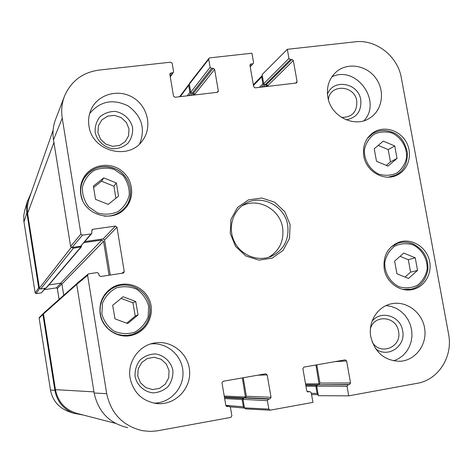 <?xml version="1.0" encoding="UTF-8"?>
<svg xmlns="http://www.w3.org/2000/svg" width="473" height="473" viewBox="0 0 473 473"><rect width="100%" height="100%" fill="white"/><g stroke="black" fill="none" stroke-linecap="round" stroke-linejoin="round"><path stroke-width="0.71" d="M95.528 199.346L93.37 186.09L103.741 177.883L116.364 182.95L118.534 196.147L108.216 204.395L95.528 199.346M112.663 305.339L123.063 296.748L135.721 301.484L138.075 314.947L127.722 323.579L115.004 318.867L112.663 305.339M130.773 335.528L134.267 333.82M113.171 287.921L109.594 289.464M100.175 313.96C98.91 303.045 102.682 294.425 111.486 288.104C124.168 279.644 142.816 285.213 149.066 299.19C155.611 313.025 147.718 330.84 133.037 334.979C118.794 339.561 102.221 329.019 100.175 313.96M370.43 328.776C374.161 314.007 396.492 316.171 398.52 331.39C402.151 347.129 380.115 356.139 372.204 342.003M328.38 99.555C330.006 83.632 354.655 84.986 356.784 100.997C357.227 111.953 352.119 117.422 341.465 117.41M128.993 128.916L128.573 135.786L125.174 141.693L119.456 145.453L112.544 146.323L105.81 144.111L100.595 139.257L97.946 132.718L98.396 125.812L101.837 119.911L107.584 116.181L114.49 115.353L121.189 117.588L126.356 122.424L128.993 128.916M169.068 370.726L168.672 377.892L165.266 384.182L159.513 388.357L152.543 389.575L145.743 387.582L140.463 382.769L137.773 376.088L138.193 368.887L141.646 362.59L147.428 358.457L154.387 357.281L161.151 359.297L166.384 364.092L169.068 370.726M126.705 323.201L135.248 316.07L132.943 302.826L121.07 298.392M138.075 314.947L135.248 316.07M135.721 301.484L132.943 302.826M376.484 161.275L374.214 148.77L383.301 141.108L394.754 145.968L397.036 158.414L387.99 166.112L376.484 161.275M386.281 165.396L390.444 161.855L388.203 149.592L378.24 145.377M397.036 158.414L390.444 161.855M394.754 145.968L388.203 149.592M115.897 198.258L113.916 186.191L101.488 181.206L93.595 187.462M116.364 182.95L113.916 186.191M103.741 177.883L101.488 181.206M123.134 210.337L124.5 208.144M84.058 178.362L82.367 180.331M396.93 273.772L394.624 261.084L403.729 253.079L415.229 257.773L417.547 270.408L408.483 278.449L396.93 273.772M405.054 277.06L410.588 272.152L408.317 259.718L400.022 256.336M417.547 270.408L410.588 272.152M415.229 257.773L408.317 259.718M267.913 86.358L267.789 85.631L293.331 60.503L291.9 59.397L266.465 84.614L267.789 85.631M266.465 84.614L265.057 84.779L290.381 59.568L288.95 58.463L263.733 83.762L265.057 84.779M263.733 83.762L262.125 74.574L287.33 49.304L355.164 41.819C375.958 39.099 397.775 56.234 401.335 77.862L448.605 334.228C453.164 356.459 438.406 379.89 417.233 383.307L348.719 395.842L318.376 395.688L316.703 386.116L347.022 386.27L348.016 384.75L317.625 384.72L316.703 386.116M317.625 384.72L349.547 384.472L350.54 382.959L319.967 383.065L319.044 384.466M319.967 383.065L316.768 364.849M244.458 407.868L245.588 408.891L270.053 410.197L268.835 409.092L244.458 407.868L243.01 399.36L267.387 400.672L268.428 399.123L243.973 397.941L243.01 399.36M243.973 397.941L245.434 397.675L270.006 398.84L271.041 397.29L246.392 396.256L245.434 397.675M246.392 396.256L243.24 377.744M88.084 274.127L77.152 283.274L76.715 284.427L94.157 393.028C98.201 411.782 109.393 423.335 127.74 427.687M110.28 275.044L104.563 239.982L116.973 227.223L115.442 226.088L103.155 238.942L104.563 239.982M103.155 238.942L84.992 241.549M80.629 246.232L91.797 233.508L90.976 233.958L80.629 246.232L72.038 247.468L82.485 235.164L80.936 234.023L62.235 118.179C61.029 110.416 61.833 102.954 64.647 95.8C71.234 81.001 82.645 72.44 98.887 70.105L170.7 62.176L172.184 63.311L173.556 71.411L173.372 72.31L172.503 72.83L170.179 76.307M64.257 96.817L55.784 118.859C53.136 125.593 52.373 132.6 53.502 139.878L70.613 246.427L72.038 247.468M195.024 94.919L194.894 94.18L214.618 69.383L213.146 68.26L193.54 93.151L194.894 94.18M193.54 93.151L192.097 93.317L211.585 68.431L210.118 67.308L190.737 92.288L192.097 93.317M190.737 92.288L189.348 84.129L208.735 59.267L208.971 58.303L209.77 57.866L251.926 53.213L253.54 62.436L253.256 63.453L250.164 66.457M208.96 58.315L189.572 83.236L189.348 84.129M375.68 348.796C387.783 358.64 406.159 346.195 402.641 330.745C400.566 315.858 380.659 309.709 372.003 321.398M393.601 360.852L398.491 358.729L402.848 355.607L406.496 351.616L409.299 346.91L411.149 341.689L411.965 336.155L411.729 330.526L410.446 325.034L408.164 319.884L404.977 315.284L401.009 311.423L396.421 308.443L391.39 306.469L386.116 305.582M346.112 119.811C356.754 117.777 361.638 111.125 360.751 99.856C358.463 82.645 332.85 78.305 327.47 94.364M363.974 120.727C382.456 101.157 355.933 64.831 331.857 76.851M132.617 127.787C130.643 119.338 123.755 112.893 115.128 111.421C109.31 111.427 104.226 113.254 99.856 116.908C96.403 121.431 94.837 126.587 95.156 132.369C97.131 140.889 104.101 147.375 112.781 148.794C118.611 148.747 123.69 146.878 128.017 143.195C131.417 138.666 132.954 133.528 132.617 127.787M139.724 143.745C145.595 128.573 141.74 115.98 128.165 105.946C112.988 98.532 100.146 101.068 89.639 113.561M172.846 370.14C170.818 361.449 163.847 355.057 155.138 353.922C149.273 354.194 144.147 356.323 139.76 360.32C136.295 365.18 134.734 370.613 135.077 376.614C137.105 385.389 144.159 391.81 152.915 392.892C158.798 392.578 163.912 390.408 168.264 386.382C171.681 381.516 173.207 376.1 172.846 370.14M153.896 403.138C170.191 403.25 184.05 388.097 182.95 371.695C182.14 355.27 166.709 341.979 150.627 343.948M327.824 97.06C326.317 86.719 329.202 78.264 336.486 71.701C347.738 62.093 366.545 65.233 375.775 78.092C385.205 90.798 382.604 109.801 370.211 117.789C355.176 128.567 330.657 116.701 327.824 97.06M88.977 125.972C88.073 120.142 88.812 114.596 91.194 109.334C98.047 94.151 118.51 88.534 133.084 97.592C147.824 106.378 152.495 127.148 142.639 140.369C129.052 161.092 91.963 151.378 88.977 125.972M130.105 378.134C127.255 362.484 138.246 346.165 153.429 343.197C170.783 339.242 188.757 353.272 189.626 371.311C190.885 389.32 174.572 405.527 156.776 403.57C142.314 401.199 133.427 392.72 130.105 378.134M370.808 336.835C367.799 321.67 377.933 306.013 392.07 303.678C407.005 300.733 422.649 312.895 424.736 328.966C427.095 345 415.223 360.609 399.898 361.289C384.632 360.763 374.935 352.61 370.808 336.835M363.796 156.102C362.401 145.708 365.741 137.732 373.818 132.186C384.472 125.505 399.987 130.347 406.348 142.213C412.899 153.985 408.601 169.671 397.243 175.045C384.307 181.869 366.132 171.646 363.796 156.102M80.771 194.054C79.878 188.148 80.883 182.631 83.768 177.511C90.958 164.805 109.269 161.394 121.135 170.369C133.173 179.113 135.284 197.554 125.392 208.167C112.367 223.824 83.218 214.76 80.771 194.054M384.236 269.072C382.84 255.869 387.842 246.876 399.242 242.093C411.321 238.031 425.594 246.392 429.165 259.529C432.949 272.608 425.032 286.993 412.491 289.535C400.158 292.468 386.376 282.529 384.236 269.072M287.685 225.172C289.31 239.669 283.818 250.075 271.206 256.401C258.163 261.936 241.579 255.633 234.732 242.407C227.744 229.257 231.983 212.028 243.95 204.448C260.049 193.286 284.882 205.181 287.685 225.172M290.109 224.622L284.847 211.744L274.76 202.255L261.8 198.004L248.491 199.866L237.464 207.511L230.936 219.466L230.25 233.36L235.56 246.403L245.8 255.964L258.908 260.132L272.241 258.098L283.15 250.323L289.511 238.374L290.109 224.622M208.735 59.267L210.118 67.308M211.585 68.431L213.146 68.26M214.618 69.383L218.319 90.887L217.072 92.33M169.884 74.563L170.913 73.008L170.044 73.54L169.86 74.427L173.526 96.137L175.016 97.267L217.284 92.306L218.041 91.904L218.319 90.887M170.913 73.008L172.503 72.83M82.485 235.164L90.976 233.958M91.803 230.629L92.939 229.269L92.105 229.73L91.821 230.783L91.797 233.508M92.939 229.269L115.442 226.088M116.973 227.223L124.239 271.579L121.786 273.311M226.053 406.023L229.257 406.242L230.44 407.359L231.876 415.838L230.818 417.405L157.054 430.885L150.367 431.411L142.574 430.714C122.998 426.072 111.043 413.721 106.703 393.66L87.611 275.375L88.079 274.127L88.729 273.837L97.231 272.566L98.78 273.701L99.052 275.369L100.601 276.504L123.14 273.104L123.695 272.886L124.239 271.579M228.932 406.26L226.673 406.496M257.791 375.195L267.186 374.9L265.702 373.806L223.055 381.285L221.997 382.84L225.816 405.45L227.324 406.549M267.186 374.9L271.041 397.29M270.006 398.84L268.428 399.123M267.387 400.672L268.835 409.092M307.154 391.603L310.028 391.638L311.258 392.738L312.943 402.387L270.053 410.197M309.785 391.656L307.752 391.928M334.961 361.656L346.632 360.946L345.184 359.864L303.897 367.107L302.886 368.627L306.758 390.852L308.23 391.934M346.632 360.946L350.54 382.959M349.547 384.472L348.016 384.75M347.022 386.27L348.719 395.842M287.33 49.304L288.95 58.463M290.381 59.568L291.9 59.397M293.331 60.503L297.085 81.663L295.477 83.124M249.957 65.15L250.992 64.003L250.252 64.375L249.975 65.392L253.699 86.742L255.154 87.86L296.092 83.053L296.725 82.763L297.085 81.663M250.992 64.003L252.529 63.825M268.729 257.294C279.59 250.619 284.22 240.745 282.618 227.667C279.957 209.06 257.761 197.158 241.804 205.974M83.479 415.093L73.203 413.154C63.104 408.855 57.002 401.275 54.903 390.408L42.895 314.45L43.132 313.711L39.365 317.46L39.147 318.158L50.481 389.989C52.426 400.069 58.09 407.105 67.462 411.09L68.626 411.51M59.054 299.291L57.339 288.542L61.88 283.877M60.899 283.15L56.399 287.856L57.339 288.542M56.399 287.856L44.255 289.695M45.101 288.364L41.328 292.84L45.42 288.317M41.328 292.84L36.114 293.632L39.614 288.625M24.785 210.254L23.745 215.629L23.863 221.222L35.168 292.947L36.114 293.632M39.549 288.536L38.68 287.797L26.618 211.135L26.523 206.831L27.28 201.74L31.206 192.795M43.132 313.711L43.498 313.487M262.296 75.556L261.687 76.969L262.893 83.863L264.265 84.578M266.53 84.608L267.074 86.458M189.336 83.952L188.68 85.394L189.874 92.389L191.281 93.116M193.611 93.146L194.155 95.02M53.124 130.176L28.806 199.641L27.345 206.429L27.582 213.4L39.401 288.128L40.648 289.038L46.236 288.027L81.338 246.835L81.48 245.7M71.849 247.485L73.416 248.207L81.338 246.835M48.867 284.941L60.686 283.161L61.928 284.066L63.695 295.128M84.093 242.614L101.784 240.071L103.552 241.372L109.062 275.227M78.778 281.914L43.823 312.943L43.475 313.918L55.447 389.646C57.954 401.861 65.12 409.784 76.939 413.408L115.394 423.317M78.027 282.28L77.619 282.884M242.365 377.897L245.505 397.663M243.252 398.378L242.135 399.519L243.376 406.81L244.506 408.051M315.923 364.996L319.109 384.448M316.928 385.152L315.852 386.27L317.105 393.447L318.199 394.665M114.188 169.423L122.927 175.418C127.338 181.224 129.448 187.71 129.271 194.882C127.568 201.823 123.831 207.393 118.061 211.597C111.48 214.47 104.657 214.919 97.598 212.951L88.758 206.943C84.3 201.084 82.178 194.539 82.397 187.302C84.159 180.325 87.954 174.762 93.778 170.611C100.382 167.809 107.188 167.412 114.188 169.423M148.664 306.173L148.161 316.768C145.477 323.556 140.954 328.717 134.592 332.247C127.609 334.34 120.733 333.962 113.958 331.1C107.927 326.861 103.9 321.179 101.878 314.06L102.44 303.382C105.195 296.571 109.771 291.433 116.175 287.962C123.163 285.946 130.01 286.378 136.709 289.263C142.669 293.491 146.654 299.131 148.664 306.173M149.746 306.049C147.34 288.837 125.611 279.064 111.397 288.968L107.436 292.16L104.196 296.104L101.819 300.633L100.406 305.57L100.022 310.702L100.672 315.822L102.345 320.706L104.965 325.158L108.418 328.983L112.568 332.034L117.233 334.175L122.217 335.316L127.32 335.422L132.322 334.482C145.258 329.433 151.064 319.955 149.746 306.049M128.703 335.558L132.322 334.482C139.706 332.07 144.992 327.322 148.185 320.227C150.042 315.657 150.574 310.927 149.764 306.037C147.357 288.82 125.617 279.058 111.397 288.968L108.228 291.019M392.466 133.209C401.423 137.726 406.999 147.209 406.638 157.29C405.284 163.812 402.074 169.032 397.001 172.952C391.171 175.619 385.069 175.997 378.684 174.094C369.632 169.588 363.985 160.004 364.399 149.846C365.8 143.289 369.064 138.075 374.184 134.196C380.038 131.595 386.128 131.263 392.466 133.209M392.359 132.351C385.471 129.602 378.938 130.01 372.765 133.575L367.29 138.471M388.434 177.156L395.499 175.181C403.546 171.38 407.507 163.841 407.377 152.566C404.888 141.681 399.916 134.929 392.472 132.316C385.548 129.567 378.979 129.986 372.765 133.575L369.797 135.402M103.989 216.078C112.089 216.634 118.877 214.038 124.358 208.303C135.881 196.455 130.347 174.289 114.472 168.471C101.654 164.356 91.478 167.714 83.952 178.546C80.108 185.54 79.683 192.836 82.663 200.428M412.905 244.825C421.904 249.236 427.521 258.772 427.178 269.054C425.836 275.729 422.625 281.122 417.541 285.225C411.699 288.069 405.574 288.583 399.159 286.786C390.071 282.393 384.383 272.75 384.78 262.391C386.175 255.68 389.433 250.294 394.565 246.232C400.43 243.453 406.544 242.986 412.905 244.825M412.769 243.814C407.838 241.851 402.907 241.638 397.97 243.175L391.005 247.042M402.813 289.381L410.83 289.234C419.858 287.271 425.54 280.802 427.876 269.823C428.544 257.98 423.536 249.306 412.864 243.802C407.903 241.833 402.937 241.626 397.97 243.175L394.529 244.299M80.936 234.023L70.613 246.427M53.502 139.878L62.235 118.179M76.715 284.427L87.611 275.375M94.157 393.028L106.703 393.66M39.147 318.158L42.895 314.45M54.903 390.408L50.481 389.989M38.68 287.797L35.168 292.947M26.831 212.85L23.975 222.02M261.687 76.969L253.475 85.453M262.893 83.863L259.417 87.357M263.887 84.626L261.386 87.127M265.519 84.726L263.337 86.896M266.843 85.158L265.323 86.665M188.68 85.394L180.225 96.658M189.874 92.389L187.207 95.836M190.891 93.163L188.969 95.629M192.659 93.252L190.974 95.392M193.93 93.701L192.753 95.185M53.91 142.432L27.582 213.4M71.287 247.344L39.401 288.128M73.416 248.207L40.648 289.038M80.777 247.148L45.84 288.252M101.784 240.071L60.686 283.161M103.552 241.372L61.928 284.066M76.709 284.403L43.475 313.918M93.973 391.875L55.447 389.646M245.623 397.018L224.226 396.055M243.696 398.024L224.403 397.084M242.856 398.449L224.474 397.521M242.135 399.519L224.651 398.568M243.376 406.81L225.81 405.396M319.222 383.816L305.534 383.84M317.247 384.862L305.712 384.845M316.543 385.223L305.771 385.193M315.852 386.27L305.954 386.216M317.105 393.447L311.358 393.3M395.499 175.181L392.365 176.701M81.498 182.755L83.952 178.546C87.801 172.302 93.347 168.447 100.589 166.975C105.331 166.177 109.967 166.667 114.496 168.441C132.552 176.062 134.634 198.926 124.358 208.303L121.094 211.886M410.83 289.234L407.277 289.99M250.223 66.823L253.256 63.453M170.28 76.922L173.372 72.31M226.023 405.976L229.257 406.242M307.131 391.573L310.028 391.638M24.59 210.923L27.493 200.907M67.462 411.09L73.203 413.154M262.036 75.763L253.357 84.762M188.934 84.306L179.634 96.723M244.511 408.069L230.256 406.863M318.205 394.701L311.565 394.506"/></g></svg>
